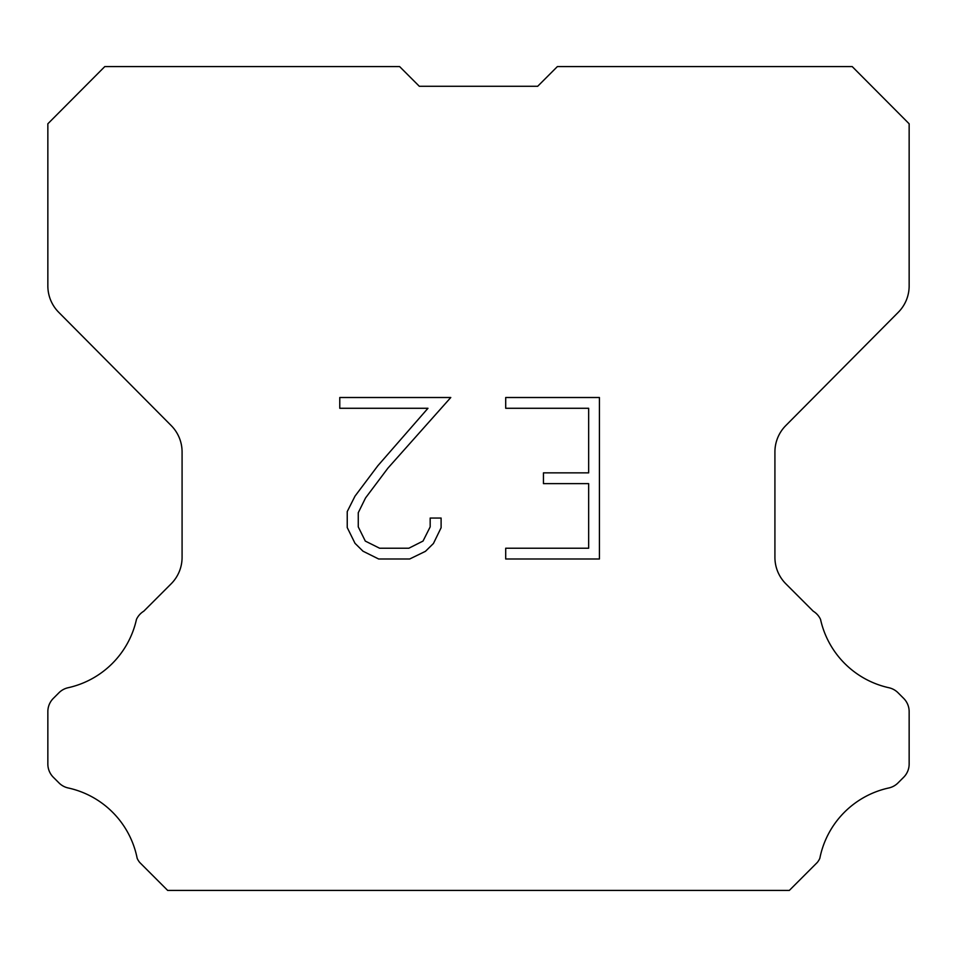 <?xml version="1.0" encoding="UTF-8"?>
<svg xmlns="http://www.w3.org/2000/svg" width="957" height="957" viewBox="0 0 957 957"><rect width="100%" height="100%" fill="white"/><g stroke="black" fill="none" stroke-linecap="round" stroke-linejoin="round"><path stroke-width="1.44" d="M419.31 86.274L537.69 86.274L419.31 86.274L537.69 86.274L419.31 86.274L537.69 86.274L419.31 86.274L537.69 86.274L419.31 86.274L537.69 86.274L419.31 86.274L537.69 86.274L419.31 86.274L537.69 86.274L419.31 86.274L537.69 86.274L419.31 86.274L537.69 86.274L419.31 86.274L537.69 86.274L419.31 86.274L537.69 86.274L419.31 86.274L537.69 86.274L419.31 86.274L537.69 86.274L419.31 86.274L537.69 86.274L419.31 86.274L537.69 86.274L419.31 86.274L537.69 86.274L419.31 86.274L537.69 86.274L419.31 86.274L537.69 86.274L419.31 86.274L537.69 86.274L419.31 86.274L537.69 86.274L557.393 66.571L852.197 66.571L909.15 123.788L909.15 285.916A37.443 37.443 0 0 1 898.276 312.305L785.793 425.578A37.443 37.443 0 0 0 774.919 451.955L774.919 557.381A37.443 37.443 0 0 0 785.888 583.854L813.235 611.212A18.721 18.721 0 0 1 820.544 619.418A89.874 89.874 0 0 0 888.862 687.724A18.721 18.721 0 0 1 898.049 692.76L903.671 698.383A18.721 18.721 0 0 1 909.15 711.613L909.15 764.021A18.721 18.721 0 0 1 903.671 777.263L897.522 783.4A18.721 18.721 0 0 1 888.407 788.054A89.874 89.874 0 0 0 819.826 858.333A18.039 18.039 0 0 1 817.242 862.508L789.322 890.429L167.678 890.429L139.758 862.508A18.039 18.039 0 0 1 137.174 858.333A89.874 89.874 0 0 0 68.593 788.054A18.721 18.721 0 0 1 59.478 783.4L53.329 777.263A18.721 18.721 0 0 1 47.85 764.021L47.85 711.613A18.721 18.721 0 0 1 53.329 698.383L58.951 692.76A18.721 18.721 0 0 1 68.138 687.724A89.874 89.874 0 0 0 136.456 619.418A18.721 18.721 0 0 1 143.765 611.212L171.112 583.854A37.443 37.443 0 0 0 182.081 557.381L182.081 451.955A37.443 37.443 0 0 0 171.207 425.578L58.724 312.305A37.443 37.443 0 0 1 47.85 285.916L47.85 123.788L104.803 66.571L399.607 66.571L419.31 86.274M588.651 548.229L588.651 483.632L543.444 483.632L543.444 472.866L588.651 472.866L588.651 408.28L505.703 408.28L505.703 397.514L599.417 397.514L599.417 558.996L505.703 558.996L505.703 548.229L588.651 548.229M441.105 518.048L441.105 527.726L433.437 543.492L425.446 551.328L409.68 558.996L378.661 558.996L363.002 551.208L355.011 543.325L347.235 527.558L347.235 511.576L355.011 496.133L377.824 465.76L427.97 408.28L339.771 408.28L339.771 397.514L450.783 397.514L387.92 468.14L365.526 497.975L358.265 512.713L358.265 526.888L365.311 541.088L379.606 548.229L408.83 548.229L423.03 541.064L430.172 526.888L430.172 518.048L441.105 518.048"/></g></svg>
